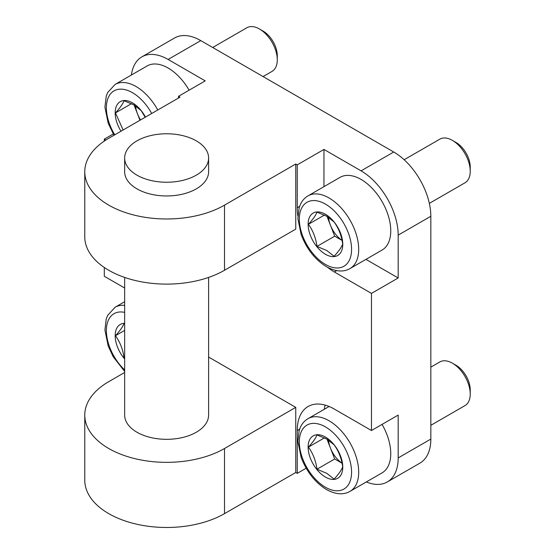 <?xml version="1.0" encoding="UTF-8"?>
<svg xmlns="http://www.w3.org/2000/svg" width="555" height="555" viewBox="0 0 555 555"><rect width="100%" height="100%" fill="white"/><g stroke="black" fill="none" stroke-linecap="round" stroke-linejoin="round"><path stroke-width="0.83" d="M124.653 277.417L124.653 415.085A41.979 24.24 0 0 0 136.946 432.227A41.979 24.24 0 0 0 182.699 437.479A41.979 24.24 0 0 0 208.611 415.085L208.611 277.417M136.946 175.144A41.979 24.24 0 0 0 182.699 180.396A41.979 24.24 0 0 0 208.611 158.002A41.979 24.24 0 0 0 196.317 140.866A41.979 24.24 0 0 0 150.565 135.614A41.979 24.24 0 0 0 124.653 158.002A41.979 24.24 0 0 0 136.946 175.144M124.653 158.002L124.653 171.717A41.979 24.24 0 0 0 136.946 188.853A41.979 24.24 0 0 0 182.699 194.111A41.979 24.24 0 0 0 208.611 171.717L208.611 158.002M124.653 372.481L108.745 381.667A81.862 47.265 0 0 0 84.769 415.085A81.862 47.265 0 0 0 135.302 458.749A81.862 47.265 0 0 0 224.518 448.509L295.76 407.377L208.611 357.059M224.518 270.264L295.76 229.132L295.76 164.002L224.518 205.135L224.518 270.264A81.862 47.265 0 0 1 135.302 280.511A81.862 47.265 0 0 1 84.769 236.846L84.769 171.717A81.862 47.265 0 0 0 135.302 215.382A81.862 47.265 0 0 0 224.518 205.135M178.509 98.02L178.509 96.306L179.993 97.16L108.745 138.292A81.862 47.265 0 0 0 84.769 171.717M84.769 415.085L84.769 480.214A81.862 47.265 0 0 0 135.302 523.878A81.862 47.265 0 0 0 224.518 513.632L295.76 472.499L297.244 473.36L297.244 430.513A52.475 30.296 -120 0 1 308.115 406.489A52.475 30.296 -120 0 1 334.353 409.09L371.462 430.513L371.462 293.401L398.178 277.979L365.946 259.365M371.462 293.401L334.353 271.978L336.705 270.618M323.96 186.653L323.96 149.434L297.244 164.863L297.244 207.709A52.475 30.296 -120 0 0 297.868 215.881M327.582 267.35A52.475 30.296 -120 0 0 334.353 271.978M398.178 277.979L398.178 235.126A52.475 30.296 -120 0 0 361.069 170.857L323.96 149.434M366.321 481.955A52.475 30.296 -120 0 0 387.307 481.955A52.475 30.296 -120 0 0 398.178 457.93L398.178 415.085L371.462 430.513M325.126 405.108A52.475 30.296 -120 0 0 324.335 409.243M297.244 473.36L306.173 468.205M104.291 267.475L104.291 276.265L124.653 288.017M178.509 96.306L205.225 80.877L168.116 59.454A52.475 30.296 -120 0 0 141.879 56.86A52.475 30.296 -120 0 0 131.382 75.036M105.852 140.054L104.291 139.152L113.22 133.998M387.307 481.955L419.962 463.106A52.475 30.296 -120 0 0 430.833 439.081L430.833 216.277A52.475 30.296 -120 0 0 393.724 152.008L200.771 40.605A52.475 30.296 -120 0 0 174.534 38.004L141.879 56.86M104.291 139.152L104.291 141.081M297.244 164.863L295.76 164.002M295.76 407.377L295.76 472.499M145.174 117.265L141.171 110.618L133.921 104.909L124.029 100.726C122.919 103.771 120.067 107.837 115.461 112.915L123.12 129.995M121.011 131.216A24.496 14.139 60 0 1 116.3 106.428A24.496 14.139 60 0 1 132.492 102.869A24.496 14.139 60 0 1 145.459 117.098M157.773 109.987A41.979 24.24 60 0 0 136.058 86.538A41.979 24.24 60 0 0 115.065 84.457L147.124 65.948A41.979 24.24 60 0 1 168.116 68.029A41.979 24.24 60 0 1 189.109 90.188M212.69 47.487L246.871 27.75A25.19 14.541 60 0 1 259.469 28.999L259.469 28.999A25.19 14.541 60 0 1 277.278 59.85A25.19 14.541 60 0 1 272.061 71.38L263.063 76.569M263.112 31.101L259.469 28.999L263.112 31.101A20.035 11.572 60 0 1 277.278 55.639L277.278 59.85M135.552 105.908A20.993 12.12 -120 0 0 137.453 113.733A20.993 12.12 -120 0 0 140.575 119.915M139.985 120.262L134.053 104.985M131.528 103.639L115.461 112.915M124.653 330.412L115.461 335.719C120.046 342.06 122.905 349.421 124.029 357.808L124.653 357.448M124.029 323.53C122.919 326.576 120.067 330.641 115.461 335.719M124.653 358.981A24.496 14.139 60 0 1 115.176 335.678A24.496 14.139 60 0 1 124.653 323.315M334.124 479.104C338.71 474.046 341.568 469.981 342.692 466.915C341.582 458.562 338.723 451.201 334.124 444.826L326.881 439.109L316.981 434.933C315.871 437.978 313.02 442.044 308.413 447.122C313.006 453.463 315.857 460.823 316.981 469.211L326.881 473.387L334.124 479.104M325.445 437.076A24.496 14.139 60 0 1 342.768 467.074A24.496 14.139 60 0 1 325.445 477.078A24.496 14.139 60 0 1 308.129 447.08A24.496 14.139 60 0 1 325.445 437.076M430.833 367.146L439.824 361.957A25.19 14.541 60 0 1 452.422 363.206L452.422 363.206A25.19 14.541 60 0 1 470.231 394.05A25.19 14.541 60 0 1 465.014 405.587L430.833 425.317M456.064 365.308L452.422 363.206L456.064 365.308A20.035 11.572 60 0 1 470.231 389.846L470.231 394.05M328.504 440.115A20.993 12.12 -120 0 0 330.405 447.94A20.993 12.12 -120 0 0 342.046 463.175M342.06 463.238L334.693 458.985L327.006 439.185M324.481 437.846L308.413 447.122M334.693 458.985L316.981 469.211M382.062 424.388A41.979 24.24 60 0 1 382.062 472.867L350.004 491.376A41.979 24.24 60 0 0 356.435 457.736A41.979 24.24 60 0 0 329.011 420.745A41.979 24.24 60 0 0 308.018 418.664C304.82 420.544 302.35 423.25 300.609 426.781L299.2 430.347L297.875 441.412L301.136 457.375C306.624 471.75 315.074 482.475 326.493 489.545C335.602 494.505 343.434 495.115 350.004 491.376M334.124 256.299C338.71 251.242 341.568 247.176 342.692 244.11C341.582 235.757 338.723 228.396 334.124 222.021L326.881 216.304L316.981 212.128C315.871 215.174 313.02 219.239 308.413 224.317C313.006 230.658 315.857 238.019 316.981 246.406L326.881 250.582L334.124 256.299M325.445 214.272A24.496 14.139 60 0 1 342.768 244.269A24.496 14.139 60 0 1 325.445 254.273A24.496 14.139 60 0 1 308.129 224.275A24.496 14.139 60 0 1 325.445 214.272M308.018 195.859L340.076 177.35A41.979 24.24 60 0 1 361.069 179.425A41.979 24.24 60 0 1 388.493 216.422A41.979 24.24 60 0 1 382.062 250.062L350.004 268.571A41.979 24.24 60 0 0 356.435 234.931A41.979 24.24 60 0 0 329.011 197.941A41.979 24.24 60 0 0 308.018 195.859C304.82 197.74 302.35 200.445 300.609 203.976L299.2 207.542L297.875 218.608L301.136 234.571C306.624 248.945 315.074 259.671 326.493 266.74C335.602 271.7 343.434 272.311 350.004 268.571M404.151 159.75L439.824 139.152A25.19 14.541 60 0 1 452.422 140.401L452.422 140.401A25.19 14.541 60 0 1 470.231 171.245A25.19 14.541 60 0 1 465.014 182.782L429.334 203.38M456.064 142.503L452.422 140.401L456.064 142.503A20.035 11.572 60 0 1 470.231 167.041L470.231 171.245M328.504 217.31A20.993 12.12 -120 0 0 330.405 225.136A20.993 12.12 -120 0 0 342.046 240.37M342.06 240.433L334.693 236.18L327.006 216.381M324.481 215.042L308.413 224.317M334.693 236.18L316.981 246.406M297.244 207.709L299.596 206.349M297.244 430.513L299.596 429.154M398.178 457.93L430.833 439.081M398.178 235.126L430.833 216.277M168.116 59.454L200.771 40.605M361.069 170.857L393.724 152.008M224.518 448.509L224.518 513.632M114.781 134.809A36.942 21.333 60 0 1 108.163 97.84A36.942 21.333 60 0 1 132.492 92.706A36.942 21.333 60 0 1 151.695 113.497M124.653 369.921A36.942 21.333 60 0 1 106.373 330.593A36.942 21.333 60 0 1 124.653 312.375M124.653 371.427L113.144 356.671L108.183 345.973L104.923 330.017L106.241 318.945L107.656 315.379L115.065 307.262A41.979 24.24 60 0 1 124.653 305.389M325.445 487.241A36.942 21.333 60 0 1 299.325 441.995A36.942 21.333 60 0 1 325.445 426.913A36.942 21.333 60 0 1 351.572 472.159A36.942 21.333 60 0 1 325.445 487.241M325.445 264.437A36.942 21.333 60 0 1 299.325 219.19A36.942 21.333 60 0 1 325.445 204.108A36.942 21.333 60 0 1 351.572 249.355A36.942 21.333 60 0 1 325.445 264.437M115.065 84.457L107.656 92.574L106.241 96.14L104.923 107.212L108.183 123.168L113.976 135.274M115.065 307.262L124.653 301.726M308.018 418.664L329.108 406.489"/></g></svg>
